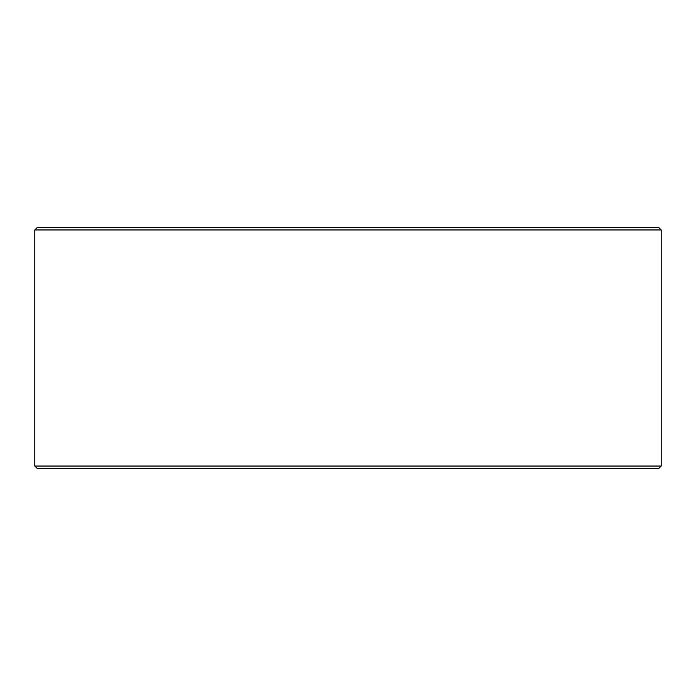 <?xml version="1.0" encoding="UTF-8"?>
<svg xmlns="http://www.w3.org/2000/svg" width="696" height="696" viewBox="0 0 696 696"><rect width="100%" height="100%" fill="white"/><g stroke="black" fill="none" stroke-linecap="round" stroke-linejoin="round"><path stroke-width="1.04" d="M34.843 466.05L37.253 468.46L34.8 466.05L34.8 229.95L37.21 227.54L658.79 227.54L661.2 229.95L34.843 229.95L34.843 466.05L661.2 466.05L661.2 229.95M37.253 227.54L34.843 229.95M37.253 468.46L658.79 468.46L661.2 466.05"/></g></svg>
